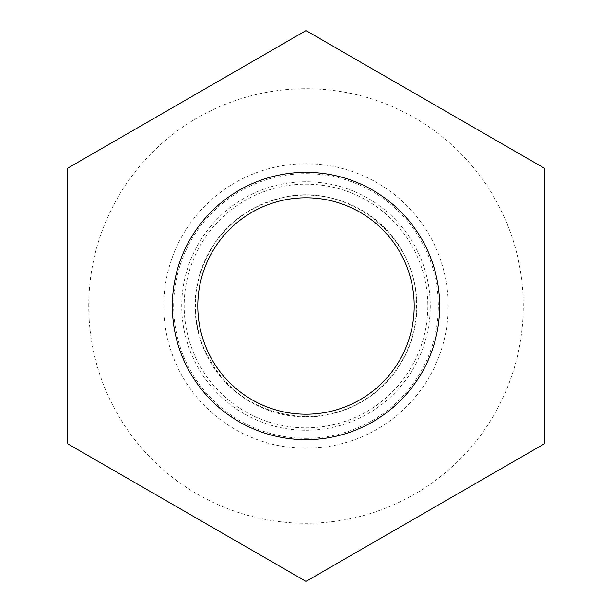 <?xml version="1.0" encoding="UTF-8"?>
<svg xmlns="http://www.w3.org/2000/svg" width="612" height="612" viewBox="0 0 612 612"><rect width="100%" height="100%" fill="white"/><g stroke="black" fill="none" stroke-linecap="round" stroke-linejoin="round"><path stroke-width="0.46" stroke-dasharray="3.06 2.29" d="M306 439.668A133.668 133.668 0 0 1 172.332 306A133.668 133.668 0 0 1 306 172.332A133.668 133.668 0 0 1 439.668 306A133.668 133.668 0 0 1 306 439.668A133.668 133.668 0 0 1 172.332 306A133.668 133.668 0 0 1 306 172.332A133.668 133.668 0 0 1 439.668 306A133.668 133.668 0 0 1 306 439.668A133.668 133.668 0 0 0 421.76 239.162A133.668 133.668 0 0 0 190.24 239.162A133.668 133.668 0 0 0 306 439.668M544.504 168.3L544.504 443.7L306 581.4L67.496 443.7L67.496 168.3L306 30.6L544.504 168.3M306 427.819A121.819 121.819 0 0 0 411.501 245.091A121.819 121.819 0 0 0 200.499 245.091A121.819 121.819 0 0 0 306 427.819M306 430.259A124.259 124.259 0 0 0 413.613 243.874A124.259 124.259 0 0 0 198.387 243.874A124.259 124.259 0 0 0 306 430.259M306 438.353A132.353 132.353 0 0 0 420.62 239.828A132.353 132.353 0 0 0 191.38 239.828A132.353 132.353 0 0 0 306 438.353M306 448.267A142.267 142.267 0 0 1 182.797 234.87A142.267 142.267 0 0 1 429.203 234.87A142.267 142.267 0 0 1 306 448.267M306 416.917A110.917 110.917 0 0 1 209.947 250.545A110.917 110.917 0 0 1 402.053 250.545A110.917 110.917 0 0 1 306 416.917M306 416.634C333.747 416.313 358.135 407.095 379.165 388.987C405.442 364.752 417.866 334.772 416.42 299.054C413.115 228.039 338.436 180.142 278.483 198.839C250.438 206.435 228.475 222.393 212.586 246.72C194.111 277.328 190.554 309.58 201.906 343.477C221.246 389.706 255.946 414.094 306 416.634M523.268 306A217.268 217.268 0 0 0 306 88.732A217.268 217.268 0 0 0 88.732 306A217.268 217.268 0 0 0 306 523.268A217.268 217.268 0 0 0 523.268 306"/><path stroke-width="0.92" d="M306 439.668A133.668 133.668 0 0 0 421.76 239.162A133.668 133.668 0 0 0 190.24 239.162A133.668 133.668 0 0 0 306 439.668M306 414.209A108.209 108.209 0 0 1 212.287 251.899A108.209 108.209 0 0 1 399.713 251.899A108.209 108.209 0 0 1 306 414.209M544.504 168.3L306 30.6L67.496 168.3L67.496 443.7L306 581.4L544.504 443.7L544.504 168.3"/></g></svg>
